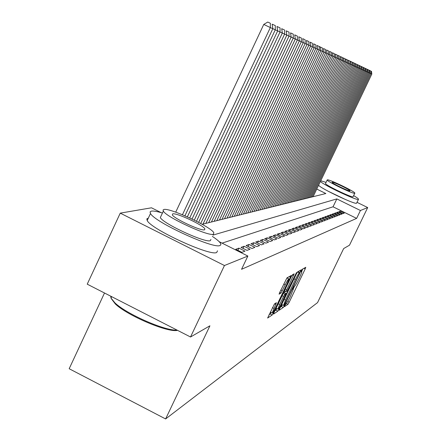 <?xml version="1.0" encoding="UTF-8"?>
<svg xmlns="http://www.w3.org/2000/svg" width="441" height="441" viewBox="0 0 441 441"><rect width="100%" height="100%" fill="white"/><g stroke="black" fill="none" stroke-linecap="round" stroke-linejoin="round"><path stroke-width="0.66" d="M284.82 305.552L284.428 306.704L287.967 304.307L289.186 302.239L305.183 268.966L305.773 267.285L302.487 269.131L301.186 271.772L301.793 271.524C301.903 272.053 301.231 273.855 299.775 276.937L298.43 279.737C296.628 283.398 295.321 285.603 294.522 286.352L293.215 288.089L292.774 289.263L293.414 288.976L290.084 297.096C288.282 300.745 286.97 302.973 286.148 303.772L284.82 305.552M274.473 303.904L267.626 318.033L272.185 314.995L273.497 312.774L291.181 275.531L286.964 277.874L279.737 292.383L279.087 294.169L281.005 293.033L285.217 284.787C287.113 280.978 288.331 279.021 288.861 278.916L287.119 283.673L275.884 307.068C273.955 310.944 272.725 312.928 272.185 313.011L276.424 302.697L274.473 303.904M357.039 202.336L367.695 207.562L349.504 245.19L343.66 248.564L317.553 302.609L165.612 418.95L209.922 325.8L190.529 336.996L224.447 265.526L120.25 213.135L151.495 207.799L161.18 212.65M367.695 207.562L360.435 210.5L336.83 198.913L212.975 235.092M219.171 241.685L247.864 256.05L241.558 269.297L356.62 218.389L360.435 210.5M247.864 256.05L224.447 265.526M279.765 308.568L279.197 310.243L283.298 307.471L284.539 305.359L301.479 269.727L297.636 271.865L296.38 273.977L279.765 308.568M277.863 311.148L273.574 314.047L274.148 312.338L291.132 276.965L292.422 274.798L294.191 273.833L286.711 289.814L286.071 291.545L287.284 290.828L296.534 272.505L279.142 308.981L277.863 311.148L275.906 310.161L274.859 310.861M342.966 213.637L344.256 213.146L340.309 211.2L338.991 211.68L342.966 213.637M340.777 214.475L342.1 213.973L338.104 212.005L336.753 212.496L340.777 214.475M338.534 215.335L339.884 214.817L335.844 212.827L334.46 213.334L338.534 215.335M336.235 216.217L337.619 215.688L333.528 213.67L332.112 214.188L336.235 216.217M333.876 217.121L335.298 216.575L331.158 214.535L329.703 215.065L333.876 217.121M331.461 218.047L332.916 217.49L328.721 215.423L327.233 215.963L331.461 218.047M328.98 218.995L330.474 218.422L326.23 216.333L324.703 216.884L328.98 218.995M326.434 219.971L327.972 219.381L323.672 217.264L322.106 217.832L326.434 219.971M323.826 220.969L325.397 220.368L321.048 218.218L319.438 218.802L323.826 220.969M321.147 221.999L322.762 221.376L318.352 219.199L316.699 219.8L321.147 221.999M318.391 223.052L320.05 222.413L315.585 220.208L313.887 220.825L318.391 223.052M315.563 224.133L317.272 223.482L312.741 221.244L310.999 221.878L315.563 224.133M312.658 225.246L314.411 224.574L309.819 222.308L308.033 222.959L312.658 225.246M309.67 226.393L311.473 225.704L306.82 223.4L304.979 224.072L309.67 226.393M306.594 227.573L308.446 226.861L303.733 224.524L301.837 225.213L306.594 227.573M303.43 228.78L305.337 228.052L300.558 225.682L298.607 226.393L303.43 228.78M300.172 230.031L302.14 229.276L297.289 226.872L295.277 227.606L300.172 230.031M296.821 231.316L298.844 230.538L293.921 228.102L291.854 228.851L296.821 231.316M293.364 232.639L295.448 231.839L290.454 229.364L288.326 230.136L293.364 232.639M289.798 234.006L291.948 233.179L286.882 230.665L284.688 231.464L289.798 234.006M286.126 235.411L288.342 234.562L283.199 232.005L280.934 232.831L286.126 235.411M282.334 236.861L284.621 235.985L279.401 233.388L277.064 234.243L282.334 236.861M278.42 238.361L280.785 237.456L275.482 234.816L273.067 235.698L278.42 238.361M274.379 239.91L276.821 238.972L271.43 236.293L268.938 237.203L274.379 239.91M270.201 241.508L272.725 240.543L267.252 237.815L264.672 238.752L270.201 241.508M265.884 243.162L268.492 242.164L262.93 239.391L260.262 240.362L265.884 243.162M261.419 244.876L264.115 243.84L258.459 241.018L255.703 242.021L261.419 244.876M256.794 246.646L259.589 245.576L253.834 242.704L250.979 243.741L256.794 246.646M252.004 248.481L254.898 247.373L249.044 244.446L246.089 245.527L252.004 248.481M247.037 250.383L250.036 249.231L244.082 246.254L241.018 247.373L247.037 250.383M241.889 252.351L245.003 251.161L238.939 248.129L235.764 249.286L241.889 252.351M356.62 218.389L333.043 206.796L222.066 243.134M216.807 220.665L301.324 41.763L303.248 42.645L219.447 220.009M104.506 293L69.176 368.731L165.612 418.95M190.529 336.996L87.235 284.169L120.25 213.135M345.551 199.569L328.027 191.157M202.182 224.304L325.855 193.527L316.754 189.057M333.043 206.796L336.83 198.913M340.309 211.2L339.868 212.115M338.104 212.005L337.652 212.937M335.844 212.827L335.38 213.786M333.528 213.67L333.054 214.651M331.158 214.535L330.673 215.544M328.721 215.423L328.225 216.454M326.23 216.333L325.723 217.391M323.672 217.264L323.148 218.35M321.048 218.218L320.508 219.331M318.352 219.199L317.801 220.346M315.585 220.208L315.017 221.388M312.741 221.244L312.162 222.451M309.819 222.308L309.224 223.548M306.82 223.4L306.208 224.678M303.733 224.524L303.099 225.842M300.558 225.682L299.908 227.038M297.289 226.872L296.617 228.267M293.921 228.102L293.232 229.535M290.454 229.364L289.748 230.841M286.882 230.665L286.154 232.192M283.199 232.005L282.444 233.581M279.401 233.388L278.624 235.014M275.482 234.816L274.677 236.497M271.43 236.293L270.603 238.03M267.252 237.815L266.392 239.612M262.93 239.391L262.042 241.249M258.459 241.018L257.544 242.941M253.834 242.704L252.886 244.694M249.044 244.446L248.062 246.513M244.082 246.254L243.068 248.393M238.939 248.129L237.886 250.35M293.265 288.899L294.478 286.38M301.65 271.452L302.873 268.916M298.292 271.799L298.491 271.386M280.459 307.118L281.38 306.506L282.4 304.858M284.186 305.084L299.4 273.773L299.847 272.571L299.351 272.841C298.546 273.563 297.228 275.79 295.387 279.528L285.514 300.078L283.519 305.426L284.186 305.084M285.283 291.148L284.506 292.763M279.638 304.544L277.951 309.097C278.469 308.998 279.66 307.068 281.54 303.298L285.983 293.535L284.82 294.268L283.535 296.429L279.638 304.544L278.232 303.832M284.081 292.581L285.983 293.535M283.491 292.874L284.021 292.548M275.906 310.161L276.904 308.568M287.576 278.271L288.067 277.251M268.993 314.775L270.184 313.981L271.143 312.482M311.837 197.017L370.909 73.641L371.824 74.06L313.093 196.703M370.848 71.023L369.249 70.257L370.848 71.023L370.909 73.641L369.977 73.195L310.569 197.331M371.824 74.06L371.493 71.326M320.409 181.427C323.044 184.801 356.89 200.815 358.406 199.409L358.55 199.211C358.406 198.665 356.775 197.469 353.66 195.628M326.053 182.376L320.728 180.755M318.573 185.264C321.18 188.698 355.016 204.707 356.554 203.24L358.467 199.387M354.801 193.246L353.059 196.791C351.725 197.811 325.116 185.005 325.497 183.533L325.568 183.39M354.757 193.268L354.862 193.125C355.214 191.697 329.069 179.085 327.332 179.845L327.189 180.005C326.825 181.433 353.445 194.244 354.757 193.268M332.194 182.227L332.106 182.326C331.875 183.247 348.974 191.482 349.867 190.876L349.945 190.782C350.171 189.862 333.269 181.714 332.194 182.227M162.305 212.975C157.035 211.415 153.391 210.792 151.384 211.112L150.078 211.906L150.486 213.505C154.499 222.077 213.791 249.319 220.009 245.499L220.864 244.783L220.66 243.575C219.728 241.861 216.961 239.469 212.364 236.393M148.369 218.03L146.809 218.907L147.195 220.544C151.12 229.298 210.396 256.497 216.702 252.489L217.501 250.797M210.93 239.419L210.346 240.654C205.594 243.278 163.087 223.686 160.315 217.573L163.341 211.107C166.174 217.099 208.698 236.718 213.389 234.221L213.857 232.831C211.564 227.087 170.011 207.639 163.936 209.481L163.06 210.021L163.341 211.107M172.696 213.863L172.326 214.883C174.085 218.714 201.377 231.338 204.563 229.805L204.878 228.885C203.345 225.158 176.45 212.601 172.696 213.863M110.741 296.192L110.989 298.061L114.969 302.906C126.76 314.224 165.342 331.081 177.039 330.1M177.519 330.348C168.242 332.922 127.521 315.717 115.338 303.97L111.215 298.529M111.149 297.714L111.634 296.65M309.279 197.651L369.04 72.787L368.092 72.33M369.646 70.45L369.977 73.217L369.04 72.787L368.985 70.136L369.646 70.45L367.364 69.364L368.985 70.136M306.66 198.301L367.132 71.911L368.092 72.352L307.978 197.976M367.077 69.231L365.435 68.449L367.077 69.231L367.132 71.911L366.157 71.442M368.092 72.352L367.75 69.551M303.976 198.974L365.17 71.012L366.157 71.464L305.326 198.637M365.12 68.3L363.456 67.506L365.12 68.3L365.17 71.012L364.172 70.538M366.157 71.464L365.81 68.631M301.225 199.657L363.163 70.091L364.178 70.554L302.609 199.31M363.114 67.346L361.433 66.547L363.114 67.346L363.163 70.091L362.138 69.606M364.178 70.554L363.819 67.682M298.408 200.357L361.107 69.149L362.144 69.623L299.825 200.005M361.058 66.371L359.354 65.56L361.058 66.371L361.107 69.149L360.054 68.647L296.969 200.716M362.144 69.623L361.78 66.718M295.514 201.079L358.996 68.184L357.916 67.666M359.691 65.72L360.06 68.669L358.996 68.184L358.946 65.367L359.691 65.72L357.221 64.546L358.946 65.367M292.548 201.818L356.83 67.192L357.921 67.688L294.042 201.443M356.78 64.342L355.033 63.504L356.78 64.342L356.83 67.192L355.722 66.663L291.032 202.193M357.921 67.688L357.546 64.7M289.5 202.573L354.603 66.172L353.467 65.626M355.341 63.658L355.722 66.685L354.603 66.172L354.558 63.284L355.341 63.658L352.789 62.44L354.558 63.284M286.374 203.351L352.32 65.125L353.473 65.654L287.951 202.959M352.276 62.198L350.479 61.343L352.276 62.198L352.32 65.125L351.152 64.568L284.781 203.748M353.473 65.654L353.081 62.583M283.166 204.15L349.972 64.05L348.776 63.476M350.76 61.481L351.157 64.59L349.972 64.05L349.933 61.084L350.76 61.481L348.114 60.219L349.933 61.084M279.87 204.971L347.563 62.947L348.776 63.504L281.529 204.558M347.519 59.943L345.678 59.061L347.519 59.943L347.563 62.947L346.328 62.357M348.776 63.504L348.373 60.345M276.479 205.815L345.083 61.812L346.334 62.379L278.183 205.39M345.044 58.763L343.175 57.876L345.044 58.763L345.083 61.812L343.815 61.205M346.334 62.379L345.92 59.182M272.996 206.68L342.536 60.643L343.82 61.233L274.749 206.245M342.497 57.556L340.606 56.652L342.497 57.556L342.536 60.643L341.229 60.02M343.82 61.233L343.396 57.98M269.412 207.573L339.912 59.441L341.235 60.048L271.215 207.127M339.879 56.31L337.955 55.395L339.879 56.31L339.912 59.441L338.572 58.802M341.235 60.048L340.805 56.751M265.725 208.488L337.216 58.206L338.572 58.829L267.582 208.031M337.183 55.031L335.232 54.1L337.183 55.031L337.216 58.206L335.833 57.545M338.572 58.829L338.131 55.483M261.926 209.436L334.432 56.933L335.833 57.573L263.839 208.962M334.405 53.714L332.426 52.771L334.405 53.714L334.432 56.933L333.01 56.25M335.833 57.573L335.386 54.177M258.018 210.407L331.571 55.621L333.016 56.283L259.992 209.916M331.544 52.352L329.537 51.399L331.544 52.352L331.571 55.621L330.105 54.921M333.016 56.283L332.553 52.832M253.994 211.41L328.622 54.271L330.111 54.949L256.023 210.903M328.595 50.952L326.56 49.982L328.595 50.952L328.622 54.271L327.106 53.548M330.111 54.949L329.636 51.448M249.843 212.441L325.579 52.876L327.112 53.576L251.932 211.923M325.557 49.508L323.49 48.527L325.557 49.508L325.579 52.876L324.019 52.132M327.112 53.576L326.632 50.02M245.565 213.51L322.443 51.437L324.025 52.159L247.721 212.97M322.426 48.019L320.326 47.022L322.426 48.019L322.443 51.437L320.833 50.671M324.025 52.159L323.534 48.549M320.326 47.022L317.057 45.467L320.331 47.027L320.839 50.704L243.377 214.05M241.15 214.607L319.207 49.954L317.542 49.16M320.839 50.704L319.207 49.954L319.19 46.487M236.596 215.743L315.861 48.422L317.548 49.194L238.89 215.169M315.85 44.899L313.683 43.863L315.85 44.899L315.861 48.422L314.141 47.6M317.548 49.194L317.029 45.462M231.889 216.911L312.404 46.84L314.146 47.639L234.259 216.322M312.399 43.262L310.199 42.209L312.399 43.262L312.404 46.84L310.629 45.991M314.146 47.639L313.617 43.841M227.027 218.119L308.838 45.203L310.635 46.029L229.48 217.512M308.832 41.564L306.594 40.5L308.832 41.564L308.838 45.203L307.002 44.326M310.635 46.029L310.095 42.165M222.005 219.37L305.144 43.51L307.008 44.365L224.535 218.742M305.144 39.811L302.868 38.731L305.144 39.811L305.144 43.51L303.243 42.606M307.008 44.365L306.451 40.434M301.33 38.003L299.015 36.901L301.33 38.003L301.324 41.763L299.356 40.826M303.248 42.645L302.68 38.643M211.426 222.005L297.366 39.949L299.362 40.864L214.139 221.327M297.377 36.123L295.023 35.004L297.377 36.123L297.366 39.949L295.327 38.979M299.362 40.864L298.772 36.79M205.853 223.389L293.265 38.069L295.332 39.017L208.665 222.694M293.282 34.178L290.889 33.036L293.282 34.178L293.265 38.069L291.154 37.061M295.332 39.017L294.731 34.867M290.889 33.036L290.591 33.218M200.716 223.482L289.015 36.123L291.159 37.105L202.992 224.105M289.037 32.165L286.6 31.002L289.037 32.165L289.015 36.123L286.826 35.076M291.159 37.105L290.542 32.877M286.6 31.002L286.253 31.212M196.488 221.239L284.605 34.106L286.832 35.126L198.626 222.358M284.632 30.071L282.152 28.891L284.632 30.071L284.605 34.106L282.334 33.02M286.832 35.126L286.192 30.815M282.152 28.891L281.755 29.128M192.039 219.034L280.029 32.006L282.339 33.064L194.288 220.131M280.063 27.904L277.538 26.697L280.063 27.904L280.029 32.006L277.665 30.881M282.339 33.064L281.683 28.671M277.538 26.697L277.08 26.973M187.359 216.862L275.272 29.828L277.676 30.931L189.729 217.942M275.316 25.644L272.742 24.42L275.316 25.644L275.272 29.828L272.819 28.654M277.676 30.931L276.998 26.443M272.742 24.42L272.218 24.729M182.431 214.745L270.333 27.562L272.825 28.709L184.928 215.798M270.383 23.301L267.753 22.05L270.383 23.301L270.333 27.562L263.762 24.426L175.716 212.165M272.825 28.709L272.13 24.134M267.753 22.05L263.762 24.426M292.901 288.8L293.259 288.976M301.297 271.342L301.65 271.524M303.91 268.332L305.183 268.966M287.747 301.517L289.186 302.239M286.413 303.518L287.967 304.307M299.549 270.785L300.845 271.435M284.103 305.139L284.539 305.359M281.38 306.506L283.298 307.471M297.995 271.662L299.814 272.571L298.006 271.656M297.548 271.943L299.351 272.841M294.037 278.855L295.387 279.528M284.169 299.4L285.514 300.078M292.267 274.958L293.541 275.592M285.299 289.109L286.711 289.814M284.517 290.74L286.06 291.518M278.508 308.661L279.142 308.981M283.21 293.458L284.82 294.268M282.124 295.724L283.535 296.429M274.578 303.838L275.779 304.444M272.422 307.631L273.9 308.369M283.739 284.048L285.217 284.787M280.845 290.073L282.323 290.817M279.732 292.394L281.005 293.033M289.169 276.628L290.525 277.306M272.858 312.454L273.497 312.774M270.184 313.981L272.185 314.995M292.929 288.728L293.353 288.943M301.319 271.287L301.732 271.496M281.711 304.51L283.519 305.426M284.506 290.762L286.071 291.545M276.143 308.182L277.951 309.097M284.076 292.548L286.016 293.524M270.3 312.057L272.185 313.011M286.893 277.935L288.8 278.888M325.497 183.533L327.189 180.005M111.645 296.655L110.989 298.061M204.431 229.833L204.878 228.885M150.486 213.505L147.195 220.544M115.338 303.97L114.969 302.906"/></g></svg>
